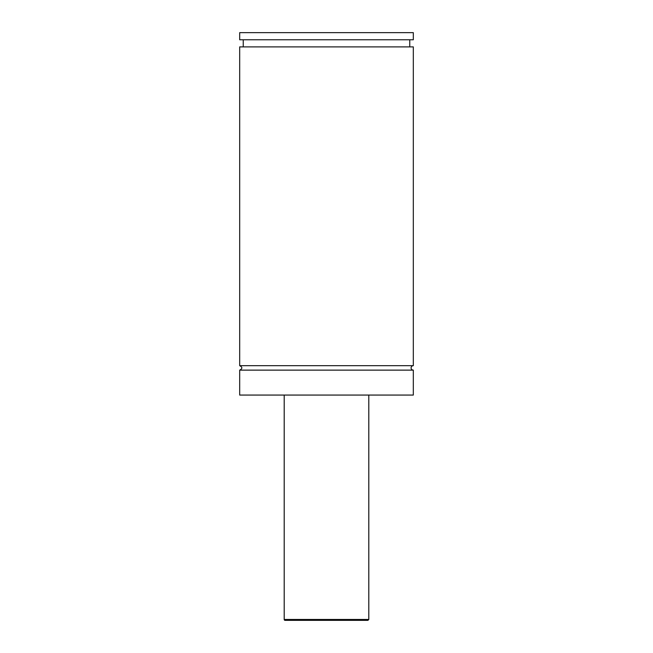 <?xml version="1.0" encoding="UTF-8"?>
<svg xmlns="http://www.w3.org/2000/svg" width="653" height="653" viewBox="0 0 653 653"><rect width="100%" height="100%" fill="white"/><g stroke="black" fill="none" stroke-linecap="round" stroke-linejoin="round"><path stroke-width="0.98" d="M239.684 370.129C242.549 368.651 242.549 367.166 239.684 365.68L413.316 365.68A2.228 2.228 0 0 0 411.096 367.908A2.228 2.228 0 0 0 413.316 370.129L413.316 395.065L239.684 395.065L239.684 370.129L413.316 370.129M367.908 620.35L285.092 620.35A0.89 0.89 0 0 1 284.202 619.46L368.798 619.46L367.908 620.35M368.798 395.065L368.798 619.46M239.684 365.68L239.684 46.894L413.316 46.894L413.316 365.68M239.684 32.65L413.316 32.65L413.316 39.776L239.684 39.776L239.684 32.65M284.202 619.46L284.202 395.065M409.757 46.894L409.757 39.776M243.243 46.894L243.243 39.776"/></g></svg>
